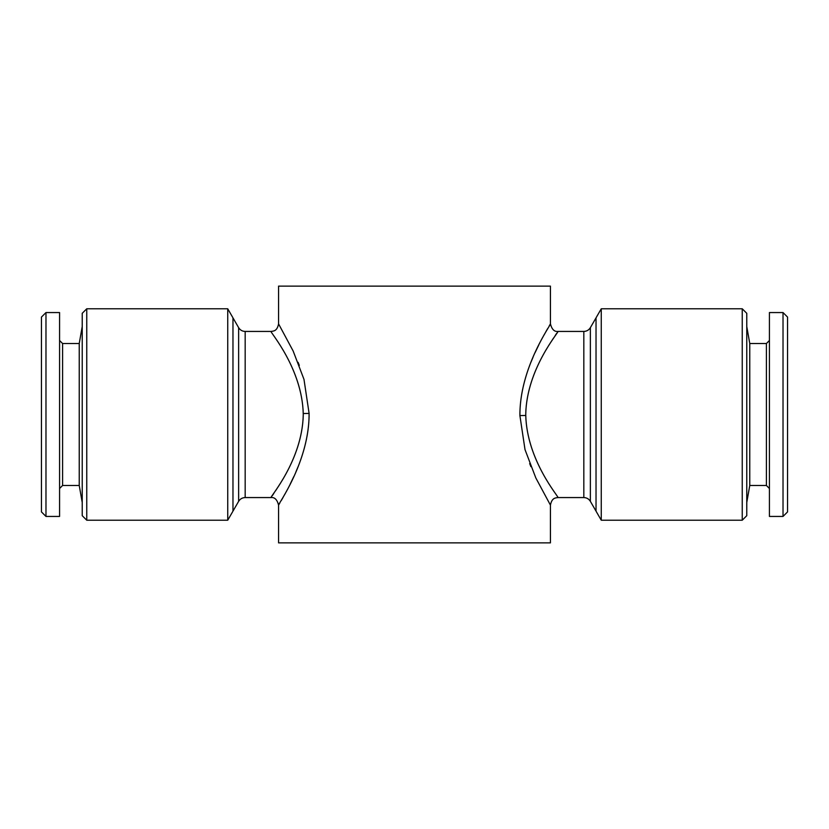 <?xml version="1.0" encoding="UTF-8"?>
<svg xmlns="http://www.w3.org/2000/svg" width="829" height="829" viewBox="0 0 829 829"><rect width="100%" height="100%" fill="white"/><g stroke="black" fill="none" stroke-linecap="round" stroke-linejoin="round"><path stroke-width="1.24" d="M277.57 487.701L275.529 490.851M273.808 493.452L272.233 495.794M271.321 497.131L271.021 497.566C274.648 497.12 277.166 499.638 278.575 505.12L278.575 542.881L550.425 542.881L550.425 505.12L535.835 477.96L525.016 449.629L519.897 415.578C519.565 367.61 550.902 324.927 550.425 323.89C551.803 323.538 520.633 365.475 519.897 413.308M303.248 415.588C301.88 461.173 269.508 497.587 271.021 497.566C270.047 496.851 302.492 460.126 303.259 414.5L303.248 413.516C301.932 367.879 269.498 331.403 271.021 331.434C270.057 332.149 302.492 368.874 303.259 414.5M233.26 318.357L238.628 327.652L238.628 501.348C240.141 498.923 242.317 497.659 245.177 497.566L245.177 331.434L271.021 331.434C273.404 331.03 277.083 331.424 278.575 323.88L293.165 351.04L303.984 379.371L309.103 413.422C309.435 461.39 278.098 504.073 278.575 505.11C277.197 505.462 308.367 463.525 309.103 415.692M278.865 504.633L279.787 503.068M281.332 500.436L283.124 497.296M290.264 483.939L293.777 476.654M295.943 471.815L298.057 466.768M299.31 365.413L298.108 362.356M525.752 415.484C527.068 461.121 559.502 497.597 557.979 497.566C558.943 496.851 526.508 460.126 525.741 414.5L525.752 415.484L519.897 415.578M529.69 463.587L530.892 466.644M557.679 331.869L557.979 331.434C554.352 331.88 551.834 329.362 550.425 323.88L550.425 286.119L278.575 286.119L278.575 323.88M550.135 324.367L549.212 325.932M547.668 328.564L545.876 331.704M538.736 345.061L535.223 352.346M533.057 357.185L530.943 362.232M232.97 511.161L232.97 317.839L232.97 511.161L227.737 520.218L227.737 308.782L86.755 308.782L86.755 520.218L82.226 515.69L82.226 313.31L86.755 308.782M746.774 502.478L749.768 485.483L749.768 343.517L746.774 326.522M766.41 485.483L766.41 343.517L769.426 340.491L769.426 488.509L766.41 485.483L749.768 485.483M41.45 346.916L41.45 482.084M551.43 341.299L553.471 338.149M555.192 335.548L556.767 333.206M525.752 413.412C527.12 367.827 559.492 331.413 557.979 331.434C558.953 332.149 526.508 368.874 525.741 414.5M45.978 312.554L45.978 516.446L41.45 511.918L41.45 317.082L45.978 312.554L59.574 312.554L59.574 516.446L45.978 516.446M742.245 520.218L746.774 515.69L746.774 313.31L742.245 308.782L742.245 520.218L601.263 520.218L601.263 308.782L742.245 308.782M82.226 326.522L79.232 343.517L79.232 485.483L82.226 502.478M596.03 317.839L596.03 511.161L596.03 317.839L601.263 308.782M783.022 516.446L783.022 312.554L787.55 317.082L787.55 511.918L783.022 516.446L769.426 516.446L769.426 312.554L783.022 312.554M79.232 343.517L62.589 343.517L62.589 485.483L59.574 488.509M309.103 413.422L303.248 413.516M595.74 510.643L590.372 501.348L590.372 327.652L595.74 318.357M550.425 505.12C551.917 497.576 555.596 497.97 557.979 497.566L583.823 497.566L583.823 331.434L557.979 331.434M238.628 501.348L233.26 510.643M232.97 317.839L227.737 308.782M749.768 343.517L766.41 343.517M238.628 327.652C240.141 330.077 242.317 331.341 245.177 331.434M596.03 511.161L601.263 520.218M227.737 520.218L86.755 520.218M271.021 497.566L245.177 497.566M590.372 501.348C588.859 498.923 586.683 497.659 583.823 497.566M590.372 327.652C588.859 330.077 586.683 331.341 583.823 331.434M62.589 343.517L59.574 340.491M79.232 485.483L62.589 485.483"/></g></svg>
